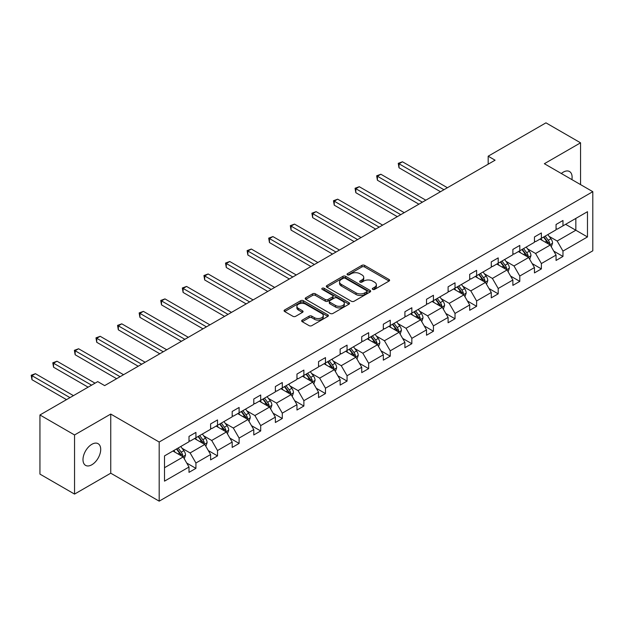 <?xml version="1.0" encoding="UTF-8"?>
<svg xmlns="http://www.w3.org/2000/svg" width="624" height="624" viewBox="0 0 624 624"><rect width="100%" height="100%" fill="white"/><g stroke="black" fill="none" stroke-linecap="round" stroke-linejoin="round"><path stroke-width="0.94" d="M372.707 289.388A1.342 0.78 0 0 0 374.611 289.388L389.041 281.057A1.919 1.108 0 0 0 389.61 280.27A1.919 1.108 0 0 0 389.041 279.49L364.588 265.372A1.919 1.108 0 0 0 361.873 265.372L347.443 273.702A1.342 0.78 0 0 0 347.045 274.248A1.342 0.78 0 0 0 347.443 274.802A1.342 0.78 0 0 0 349.339 274.802L351.211 273.725A6.146 3.549 0 0 1 359.908 273.725L361.943 274.895A6.146 3.549 0 0 1 363.745 277.407A6.146 3.549 0 0 1 361.943 279.919L360.071 280.995A1.342 0.78 0 0 0 359.681 281.549A1.342 0.78 0 0 0 360.071 282.095A1.342 0.78 0 0 0 361.975 282.095L363.847 281.018A6.146 3.549 0 0 1 372.536 281.018L374.579 282.196A6.146 3.549 0 0 1 376.373 284.7A6.146 3.549 0 0 1 374.579 287.212L372.707 288.288A1.342 0.78 0 0 0 372.317 288.842A1.342 0.78 0 0 0 372.707 289.388L372.707 288.288M91.845 464.763A12.527 7.231 120 0 0 100.035 453.726A12.527 7.231 120 0 0 98.108 443.687A12.527 7.231 120 0 0 91.845 444.304A12.527 7.231 120 0 0 83.663 455.341A12.527 7.231 120 0 0 85.582 465.379A12.527 7.231 120 0 0 91.845 464.763M571.896 179.611A12.527 7.231 120 0 0 569.517 171.522A12.527 7.231 120 0 0 563.254 172.146A12.527 7.231 120 0 0 561.319 173.503M302.234 320.112A1.919 1.108 0 0 0 301.673 320.9A1.919 1.108 0 0 0 302.234 321.688L309.098 325.642A1.919 1.108 0 0 0 311.813 325.642L327.842 316.391A1.919 1.108 0 0 0 328.403 315.604A1.919 1.108 0 0 0 327.842 314.824L303.389 300.706A1.919 1.108 0 0 0 300.674 300.706L284.645 309.956A1.919 1.108 0 0 0 284.076 310.744A1.919 1.108 0 0 0 284.645 311.524L292.929 316.313A1.919 1.108 0 0 0 295.643 316.313L302.507 312.351A1.919 1.108 0 0 0 303.069 311.563A1.919 1.108 0 0 0 302.507 310.783L298.397 308.412A5.14 2.964 0 0 1 296.891 306.314A5.14 2.964 0 0 1 300.066 303.568A5.14 2.964 0 0 1 305.666 304.216L321.766 313.505A5.14 2.964 0 0 1 323.271 315.604A5.14 2.964 0 0 1 320.096 318.349A5.14 2.964 0 0 1 314.496 317.702L311.813 316.157A1.919 1.108 0 0 0 309.098 316.157L302.234 320.112L302.234 321.688M110.744 414.063L74.545 434.959L39.944 414.976L39.944 474.107L74.545 494.091L110.744 473.195L159.182 501.158L159.182 442.026L110.744 414.063L110.744 473.195M580.554 184.61L580.554 142.818L544.362 163.714L592.8 191.677L159.182 442.026M580.554 142.818L545.953 122.842L488.171 156.203L488.171 164.19M39.944 414.976L97.734 381.615L104.653 385.616L495.089 160.196L488.171 156.203M351.343 301.252A1.919 1.108 0 0 0 354.065 301.252L370.094 292.001A1.919 1.108 0 0 0 370.656 291.213A1.919 1.108 0 0 0 370.094 290.425L345.641 276.307A1.919 1.108 0 0 0 342.919 276.307L326.89 285.566A1.919 1.108 0 0 0 326.329 286.354A1.919 1.108 0 0 0 326.89 287.134L351.343 301.252M322.741 289.676A1.342 0.78 0 0 1 324.106 289.871L324.106 288.272L348.964 302.624A1.919 1.108 0 0 1 349.534 303.412A1.919 1.108 0 0 1 348.964 304.192L332.935 313.451A1.919 1.108 0 0 1 330.221 313.451L305.768 299.333L305.768 297.765A1.919 1.108 0 0 0 305.206 298.545A1.919 1.108 0 0 0 305.768 299.333M305.768 297.765L312.624 293.803A1.919 1.108 0 0 1 315.346 293.803L325.26 299.528A1.919 1.108 0 0 0 327.982 299.528L332.53 296.899A1.919 1.108 0 0 0 333.091 296.111A1.919 1.108 0 0 0 332.53 295.331L322.202 289.372A1.342 0.78 0 0 1 321.812 288.818A1.342 0.78 0 0 1 322.639 288.101A1.342 0.78 0 0 1 324.106 288.272M74.545 434.959L74.545 494.091M164.51 455.894L189.01 441.745L189.01 436.394L195.928 432.401L195.928 437.752L210.6 429.281L210.6 423.93L217.519 419.936L217.519 425.287L232.19 416.816L232.19 411.466L239.109 407.464L239.109 412.823L253.781 404.352L253.781 399.001L260.699 395L260.699 400.358L275.371 391.888L275.371 386.529L282.29 382.535L282.29 387.894L296.962 379.423L296.962 374.065L303.88 370.071L303.88 375.422L318.552 366.959L318.552 361.6L325.471 357.607L325.471 362.957L340.142 354.487L340.142 349.136L347.061 345.142L347.061 350.493L361.733 342.022L361.733 336.671L368.659 332.678L368.659 338.029L383.323 329.558L383.323 324.207L390.25 320.213L390.25 325.564L404.914 317.093L404.914 311.743L411.84 307.741L411.84 313.1L426.512 304.629L426.512 299.278L433.43 295.277L433.43 300.635L448.102 292.165L448.102 286.806L455.021 282.812L455.021 288.171L469.693 279.7L469.693 274.342L476.611 270.348L476.611 275.699L491.283 267.236L491.283 261.877L498.202 257.884L498.202 263.234L512.873 254.764L512.873 249.413L519.792 245.419L519.792 250.77L534.464 242.299L534.464 236.948L541.382 232.955L541.382 238.306L556.054 229.835L556.054 224.484L562.973 220.49L562.973 225.841L587.473 211.7L587.473 236.948L562.973 251.09L562.973 256.448L556.054 260.442L556.054 255.083L541.382 263.554L541.382 268.913L534.464 272.906L534.464 267.556L519.792 276.019L519.792 281.377L512.873 285.371L512.873 280.02L498.202 288.491L498.202 293.842L491.283 297.835L491.283 292.484L476.611 300.955L476.611 306.306L469.693 310.3L469.693 304.949L455.021 313.42L455.021 318.77L448.102 322.764L448.102 317.413L433.43 325.884L433.43 331.235L426.512 335.236L426.512 329.878L411.84 338.348L411.84 343.707L404.914 347.701L404.914 342.342L390.25 350.813L390.25 356.171L383.323 360.165L383.323 354.806L368.659 363.277L368.659 368.636L361.733 372.629L361.733 367.279L347.061 375.749L347.061 381.1L340.142 385.094L340.142 379.743L325.471 388.214L325.471 393.565L318.552 397.558L318.552 392.207L303.88 400.678L303.88 406.029L296.962 410.023L296.962 404.672L282.29 413.143L282.29 418.493L275.371 422.495L275.371 417.136L260.699 425.607L260.699 430.958L253.781 434.959L253.781 429.601L239.109 438.071L239.109 443.43L232.19 447.424L232.19 442.065L217.519 450.536L217.519 455.894L210.6 459.888L210.6 454.537L195.928 463L195.928 468.359L189.01 472.352L189.01 467.002L164.51 481.143L164.51 455.894M159.182 501.158L592.8 250.809L592.8 191.677M194.54 438.555L204.789 444.467L190.117 452.938L182.107 448.313M190.117 452.938L195.928 463M204.789 444.467L210.6 454.537M189.01 440.466L190.117 441.106L195.928 437.752M216.138 426.083L226.379 432.003L211.708 440.466L203.697 435.848M211.708 440.466L217.519 450.536M226.379 432.003L232.19 442.065M210.6 428.002L211.708 428.641L217.519 425.287M237.728 413.618L247.97 419.531L233.298 428.002L225.287 423.376M233.298 428.002L239.109 438.071M247.97 419.531L253.781 429.601M232.19 415.537L233.298 416.177L239.109 412.823M259.319 401.154L269.56 407.066L254.888 415.537L246.878 410.912M254.888 415.537L260.699 425.607M269.56 407.066L275.371 417.136M253.781 403.073L254.888 403.712L260.699 400.358M280.909 388.69L291.151 394.602L276.479 403.073L268.468 398.447M276.479 403.073L282.29 413.143M291.151 394.602L296.962 404.672M275.371 390.608L276.479 391.248L282.29 387.894M302.5 376.225L312.741 382.138L298.069 390.608L290.059 385.983M298.069 390.608L303.88 400.678M312.741 382.138L318.552 392.207M296.962 378.144L298.069 378.784L303.88 375.422M324.09 363.761L334.331 369.673L319.66 378.144L311.649 373.519M319.66 378.144L325.471 388.214M334.331 369.673L340.142 379.743M318.552 365.68L319.66 366.319L325.471 362.957M345.68 351.296L355.922 357.209L341.25 365.68L333.239 361.054M341.25 365.68L347.061 375.749M355.922 357.209L361.733 367.279M340.142 353.215L341.25 353.855L347.061 350.493M367.271 338.832L377.512 344.744L362.84 353.215L354.83 348.59M362.84 353.215L368.659 363.277M377.512 344.744L383.323 354.806M361.733 340.743L362.84 341.383L368.659 338.029M388.861 326.36L399.103 332.28L384.431 340.743L376.42 336.118M384.431 340.743L390.25 350.813M399.103 332.28L404.914 342.342M383.323 328.279L384.431 328.918L390.25 325.564M410.452 313.895L420.693 319.808L406.021 328.279L398.011 323.653M406.021 328.279L411.84 338.348M420.693 319.808L426.512 329.878M404.914 315.814L406.021 316.454L411.84 313.1M432.042 301.431L442.283 307.343L427.612 315.814L419.601 311.189M427.612 315.814L433.43 325.884M442.283 307.343L448.102 317.413M426.512 303.35L427.612 303.989L433.43 300.635M453.632 288.967L463.874 294.879L449.21 303.35L441.199 298.724M449.21 303.35L455.021 313.42M463.874 294.879L469.693 304.949M448.102 290.885L449.21 291.525L455.021 288.171M475.223 276.502L485.464 282.415L470.8 290.885L462.79 286.26M470.8 290.885L476.611 300.955M485.464 282.415L491.283 292.484M469.693 278.421L470.8 279.061L476.611 275.699M496.813 264.038L507.062 269.95L492.391 278.421L484.38 273.796M492.391 278.421L498.202 288.491M507.062 269.95L512.873 280.02M491.283 265.957L492.391 266.596L498.202 263.234M518.411 251.573L528.653 257.486L513.981 265.957L505.97 261.331M513.981 265.957L519.792 276.019M528.653 257.486L534.464 267.556M512.873 253.492L513.981 254.124L519.792 250.77M540.002 239.109L550.243 245.021L535.571 253.492L527.561 248.867M535.571 253.492L541.382 263.554M550.243 245.021L556.054 255.083M534.464 241.02L535.571 241.66L541.382 238.306M565.601 224.32L575.843 230.233L557.162 241.02L549.151 236.395M557.162 241.02L562.973 251.09M587.473 236.948L575.843 230.233L575.843 218.408L587.473 211.7M556.054 228.556L557.162 229.195L562.973 225.841M164.51 467.719L183.199 456.932L172.949 451.019M183.199 456.932L189.01 467.002M553.769 251.129L562.973 256.448M532.178 263.593L541.382 268.913M510.588 276.065L519.792 281.377M488.998 288.53L498.202 293.842M467.407 300.994L476.611 306.306M445.817 313.459L455.021 318.77M424.226 325.923L433.43 331.235M402.636 338.387L411.84 343.707M381.046 350.852L390.25 356.171M359.455 363.324L368.659 368.636M337.857 375.788L347.061 381.1M316.267 388.253L325.471 393.565M294.676 400.717L303.88 406.029M273.086 413.182L282.29 418.493M251.495 425.646L260.699 430.958M229.905 438.11L239.109 443.43M208.315 450.575L217.519 455.894M186.724 463.047L195.928 468.359M373.246 289.583L374.579 288.811A6.146 3.549 0 0 0 376.373 286.299L376.373 284.7M363.745 277.407L363.745 279.006A6.146 3.549 0 0 1 361.943 281.518L360.61 282.282M389.041 279.49L389.041 281.057L364.588 266.971A1.919 1.108 0 0 0 361.873 266.971L347.974 274.989M370.071 292.009L345.641 277.906A1.919 1.108 0 0 0 342.919 277.906L326.914 287.149M366.694 291.759A1.342 0.78 0 0 0 367.091 291.213A1.342 0.78 0 0 0 366.694 290.667L345.236 278.273A1.342 0.78 0 0 0 343.333 278.273L341.359 279.412A6.146 3.549 0 0 0 339.557 281.915A6.146 3.549 0 0 0 341.359 284.427L356.031 292.898A6.146 3.549 0 0 0 364.728 292.898L366.694 291.759L366.694 293.358A1.342 0.78 0 0 0 367.091 292.812L367.091 291.213M339.557 281.915L339.557 283.514A6.146 3.549 0 0 0 341.359 286.026L341.359 284.427M366.694 293.358L364.728 294.497A6.146 3.549 0 0 1 356.031 294.497L341.359 286.026M305.791 299.348L312.624 295.402L312.624 293.803M333.091 296.111L333.091 297.71A1.919 1.108 0 0 1 332.53 298.498L327.982 301.127A1.919 1.108 0 0 1 325.26 301.127L315.346 295.402A1.919 1.108 0 0 0 312.624 295.402M324.106 289.871L348.941 304.208M335.556 305.471A5.14 2.964 0 0 0 341.156 306.111A5.14 2.964 0 0 0 344.323 303.373A5.14 2.964 0 0 0 342.818 301.275L337.147 297.999A1.919 1.108 0 0 0 334.433 297.999L329.878 300.628A1.919 1.108 0 0 0 329.316 301.408A1.919 1.108 0 0 0 329.878 302.195L335.556 305.471L335.556 307.063A5.14 2.964 0 0 0 341.156 307.71A5.14 2.964 0 0 0 344.323 304.964L344.323 303.373M329.316 301.408L329.316 303.007A1.919 1.108 0 0 0 329.878 303.794L329.878 302.195M335.556 307.063L329.878 303.794M323.271 315.604L323.271 317.203A5.14 2.964 0 0 1 320.096 319.948A5.14 2.964 0 0 1 314.496 319.301L311.813 317.756A1.919 1.108 0 0 0 309.098 317.756L302.258 321.695M296.891 306.314L296.891 307.913A5.14 2.964 0 0 0 298.397 310.011L298.397 308.412M302.484 312.367L298.397 310.011M327.842 314.824L327.842 316.391L303.389 302.305A1.919 1.108 0 0 0 300.674 302.305L284.669 311.54L284.645 309.956M551.296 246.839L552.568 243.165A5.187 2.995 -120 0 0 550.914 238.75L547.802 234.601M542.233 240.396L540.883 238.594M447.408 187.723L402.464 161.78L399.009 163.777L399.009 167.77L440.489 191.724M549.479 244.577L549.767 243.383A5.187 2.995 -120 0 0 548.278 240.263L545.173 236.122M543.871 236.87L547.295 241.433A2.644 1.529 60 0 1 547.771 242.237L549.767 243.383M543.512 237.073L546.616 241.223A5.187 2.995 60 0 1 547.911 243.672M399.009 167.77L398.245 163.34L443.945 189.719M398.245 163.34L402.464 161.78M529.698 259.303L530.977 255.629A5.187 2.995 -120 0 0 529.316 251.215L526.211 247.065M520.642 252.86L519.293 251.059M425.818 200.187L380.874 174.244L377.419 176.241L377.419 180.235L418.899 204.188M527.881 257.041L528.177 255.848A5.187 2.995 -120 0 0 526.687 252.728L523.583 248.586M522.28 249.335L525.704 253.898A2.644 1.529 60 0 1 526.18 254.701L528.177 255.848M521.921 249.545L525.026 253.687A5.187 2.995 60 0 1 526.321 256.136M377.419 180.235L376.654 175.804L422.354 202.192M376.654 175.804L380.874 174.244M508.108 271.768L509.387 268.094A5.187 2.995 -120 0 0 507.725 263.679L504.621 259.529M499.052 265.325L497.702 263.523M404.227 212.659L359.284 186.709L355.828 188.705L355.828 192.707L397.301 216.653M506.29 269.506L506.587 268.32A5.187 2.995 -120 0 0 505.097 265.2L501.992 261.05M500.69 261.799L504.114 266.362A2.644 1.529 60 0 1 504.59 267.166L506.587 268.32M500.331 262.01L503.435 266.152A5.187 2.995 60 0 1 504.73 268.609M355.828 192.707L355.064 188.269L400.764 214.656M355.064 188.269L359.284 186.709M486.517 284.24L487.796 280.558A5.187 2.995 -120 0 0 486.135 276.143L483.031 271.994M477.454 277.789L476.112 275.987M382.637 225.124L337.693 199.173L334.238 201.178L334.238 205.171L375.71 229.117M484.7 281.97L484.996 280.784A5.187 2.995 -120 0 0 483.506 277.664L480.402 273.515M479.099 274.264L482.524 278.827A2.644 1.529 60 0 1 482.999 279.63L484.996 280.784M478.741 274.474L481.845 278.624A5.187 2.995 60 0 1 483.14 281.073M334.238 205.171L333.473 200.733L379.174 227.12M333.473 200.733L337.693 199.173M464.927 296.704L466.198 293.023A5.187 2.995 -120 0 0 464.545 288.608L461.44 284.458M455.863 290.254L454.522 288.46M361.046 237.588L316.103 211.645L312.647 213.642L312.647 217.636L354.12 241.582M463.109 294.434L463.398 293.249A5.187 2.995 -120 0 0 461.916 290.129L458.812 285.979M457.509 286.728L460.933 291.291A2.644 1.529 60 0 1 461.409 292.094L463.398 293.249M457.15 286.939L460.255 291.088A5.187 2.995 60 0 1 461.549 293.537M312.647 217.636L311.883 213.197L357.583 239.585M311.883 213.197L316.103 211.645M443.336 309.169L444.608 305.495A5.187 2.995 -120 0 0 442.954 301.072L439.85 296.93M434.273 302.718L432.931 300.924M339.448 250.052L294.512 224.11L291.049 226.106L291.049 230.1L332.53 254.046M441.519 306.907L441.808 305.713A5.187 2.995 -120 0 0 440.326 302.593L437.221 298.444M435.919 299.192L439.343 303.763A2.644 1.529 60 0 1 439.819 304.567L441.808 305.713M435.56 299.403L438.664 303.553A5.187 2.995 60 0 1 439.959 306.002M291.049 230.1L290.293 225.662L335.993 252.049M290.293 225.662L294.512 224.11M421.746 321.633L423.017 317.959A5.187 2.995 -120 0 0 421.364 313.537L418.259 309.395M412.682 315.182L411.341 313.388M317.858 262.517L272.922 236.574L269.459 238.571L269.459 242.564L310.939 266.51M419.929 319.371L420.217 318.178A5.187 2.995 -120 0 0 418.735 315.058L415.631 310.908M414.328 311.657L417.745 316.228A2.644 1.529 60 0 1 418.228 317.031L420.217 318.178M413.969 311.867L417.074 316.017A5.187 2.995 60 0 1 418.369 318.466M269.459 242.564L268.702 238.134L314.402 264.514M268.702 238.134L272.922 236.574M400.156 334.097L401.427 330.424A5.187 2.995 -120 0 0 399.773 326.009L396.669 321.859M391.092 327.655L389.743 325.853M296.267 274.981L251.332 249.038L247.868 251.035L247.868 255.029L289.349 278.975M398.338 331.835L398.627 330.642A5.187 2.995 -120 0 0 397.145 327.522L394.04 323.372M392.738 324.129L396.154 328.692A2.644 1.529 60 0 1 396.638 329.495L398.627 330.642M392.379 324.332L395.483 328.481A5.187 2.995 60 0 1 396.778 330.931M247.868 255.029L247.112 250.598L292.812 276.978M247.112 250.598L251.332 249.038M378.565 346.562L379.837 342.888A5.187 2.995 -120 0 0 378.183 338.473L375.079 334.324M369.502 340.119L368.152 338.317M274.677 287.446L229.741 261.503L226.278 263.5L226.278 267.493L267.758 291.447M376.748 344.3L377.036 343.106A5.187 2.995 -120 0 0 375.554 339.986L372.442 335.845M371.147 336.593L374.564 341.156A2.644 1.529 60 0 1 375.047 341.96L377.036 343.106M370.789 336.796L373.893 340.946A5.187 2.995 60 0 1 375.188 343.395M226.278 267.493L225.521 263.063L271.222 289.442M225.521 263.063L229.741 261.503M356.975 359.026L358.246 355.352A5.187 2.995 -120 0 0 356.593 350.938L353.488 346.788M347.911 352.583L346.562 350.782M253.087 299.918L208.151 273.967L204.688 275.964L204.688 279.965L246.168 303.911M355.157 356.764L355.446 355.571A5.187 2.995 -120 0 0 353.964 352.451L350.852 348.309M349.557 349.058L352.973 353.621A2.644 1.529 60 0 1 353.457 354.424L355.446 355.571M349.19 349.268L352.303 353.41A5.187 2.995 60 0 1 353.597 355.859M204.688 279.965L203.931 275.527L249.631 301.915M203.931 275.527L208.151 273.967M335.384 371.498L336.656 367.817A5.187 2.995 -120 0 0 335.002 363.402L331.89 359.252M326.321 365.048L324.971 363.246M231.496 312.382L186.56 286.432L183.097 288.428L183.097 292.43L224.578 316.376M333.567 369.229L333.856 368.043A5.187 2.995 -120 0 0 332.374 364.923L329.261 360.773M327.967 361.522L331.383 366.085A2.644 1.529 60 0 1 331.867 366.889L333.856 368.043M327.6 361.733L330.712 365.882A5.187 2.995 60 0 1 331.999 368.332M183.097 292.43L182.333 287.992L228.041 314.379M182.333 287.992L186.56 286.432M313.794 383.963L315.065 380.281A5.187 2.995 -120 0 0 313.412 375.866L310.3 371.717M304.73 377.512L303.381 375.718M209.906 324.847L164.97 298.896L161.507 300.901L161.507 304.894L202.987 328.84M311.977 381.693L312.265 380.507A5.187 2.995 -120 0 0 310.783 377.387L307.671 373.238M306.376 373.987L309.793 378.55A2.644 1.529 60 0 1 310.276 379.353L312.265 380.507M306.01 374.197L309.122 378.347A5.187 2.995 60 0 1 310.409 380.796M161.507 304.894L160.742 300.456L206.443 326.843M160.742 300.456L164.97 298.896M292.204 396.427L293.475 392.746A5.187 2.995 -120 0 0 291.821 388.331L288.709 384.181M283.14 389.977L281.791 388.183M188.315 337.311L143.38 311.368L139.916 313.365L139.916 317.359L181.397 341.305M290.386 394.165L290.675 392.972A5.187 2.995 -120 0 0 289.193 389.852L286.081 385.702M284.786 386.451L288.202 391.022A2.644 1.529 60 0 1 288.686 391.817L290.675 392.972M284.419 386.662L287.531 390.811A5.187 2.995 60 0 1 288.818 393.26M139.916 317.359L139.152 312.92L184.852 339.308M139.152 312.92L143.38 311.368M270.613 408.892L271.885 405.218A5.187 2.995 -120 0 0 270.231 400.795L267.119 396.653M261.55 402.441L260.2 400.647M166.725 349.775L121.781 323.833L118.326 325.829L118.326 329.823L159.806 353.769M268.796 406.63L269.084 405.436A5.187 2.995 -120 0 0 267.595 402.316L264.49 398.167M263.188 398.915L266.612 403.486A2.644 1.529 60 0 1 267.088 404.29L269.084 405.436M262.829 399.126L265.941 403.276A5.187 2.995 60 0 1 267.228 405.725M118.326 329.823L117.562 325.385L163.262 351.772M117.562 325.385L121.781 323.833M249.023 421.356L250.294 417.682A5.187 2.995 -120 0 0 248.641 413.26L245.528 409.118M239.959 414.913L238.61 413.111M145.135 362.24L100.191 336.297L96.736 338.294L96.736 342.287L138.216 366.233M247.205 419.094L247.494 417.901A5.187 2.995 -120 0 0 246.004 414.781L242.9 410.631M241.597 411.388L245.021 415.951A2.644 1.529 60 0 1 245.497 416.754L247.494 417.901M241.238 411.59L244.343 415.74A5.187 2.995 60 0 1 245.638 418.189M96.736 342.287L95.971 337.857L141.671 364.237M95.971 337.857L100.191 336.297M227.432 433.82L228.704 430.147A5.187 2.995 -120 0 0 227.042 425.732L223.938 421.582M218.369 427.378L217.019 425.576M123.544 374.704L78.601 348.761L75.145 350.758L75.145 354.752L116.626 378.706M225.607 431.558L225.904 430.365A5.187 2.995 -120 0 0 224.414 427.245L221.309 423.095M220.007 423.852L223.431 428.415A2.644 1.529 60 0 1 223.907 429.218L225.904 430.365M219.648 424.055L222.752 428.204A5.187 2.995 60 0 1 224.047 430.654M75.145 354.752L74.381 350.321L120.081 376.701M74.381 350.321L78.601 348.761M205.834 446.285L207.113 442.611A5.187 2.995 -120 0 0 205.452 438.196L202.348 434.047M196.778 439.842L195.429 438.04M95.027 383.175L57.01 361.226L53.555 363.223L53.555 367.216L88.109 387.169M204.017 444.023L204.313 442.829A5.187 2.995 -120 0 0 202.823 439.709L199.719 435.568M198.416 436.316L201.841 440.879A2.644 1.529 60 0 1 202.316 441.683L204.313 442.829M198.058 436.527L201.162 440.669A5.187 2.995 60 0 1 202.457 443.118M53.555 367.216L52.79 362.786L91.572 385.172M52.79 362.786L57.01 361.226M184.244 458.749L185.523 455.075A5.187 2.995 -120 0 0 183.862 450.661L180.757 446.511M175.18 452.306L173.839 450.505M73.437 395.639L35.42 373.69L31.964 375.687L31.964 379.688L66.518 399.641M182.426 456.487L182.723 455.294A5.187 2.995 -120 0 0 181.233 452.182L178.129 448.032M176.826 448.781L180.25 453.344A2.644 1.529 60 0 1 180.726 454.147L182.723 455.294M176.467 448.991L179.572 453.133A5.187 2.995 60 0 1 180.866 455.582M31.964 379.688L31.2 375.25L69.982 397.636M31.2 375.25L35.42 373.69M374.579 288.811L374.579 287.212M360.071 282.095L360.071 280.995M361.943 281.518L361.943 279.919M347.443 274.802L347.443 273.702M361.873 266.971L361.873 265.372M364.588 266.971L364.588 265.372M326.89 287.134L326.89 285.566M342.919 277.906L342.919 276.307M345.641 277.906L345.641 276.307M370.094 292.001L370.094 290.425M356.031 294.497L356.031 292.898M364.728 294.497L364.728 292.898M315.346 295.402L315.346 293.803M325.26 301.127L325.26 299.528M327.982 301.127L327.982 299.528M332.53 298.498L332.53 296.899M348.964 304.192L348.964 302.624M309.098 317.756L309.098 316.157M311.813 317.756L311.813 316.157M314.496 319.301L314.496 317.702M302.507 312.351L302.507 310.783M300.674 302.305L300.674 300.706M303.389 302.305L303.389 300.706M549.869 244.803L552.529 243.266M548.278 240.263L550.914 238.75M545.142 242.073L546.616 241.223M528.278 257.267L530.938 255.731M526.687 252.728L529.316 251.215M523.552 254.545L525.026 253.687M506.688 269.732L509.348 268.195M505.097 265.2L507.725 263.679M501.961 267.01L503.435 266.152M485.098 282.196L487.757 280.66M483.506 277.664L486.135 276.143M480.371 279.474L481.845 278.624M463.507 294.661L466.167 293.124M461.916 290.129L464.545 288.608M458.78 291.938L460.255 291.088M441.909 307.133L444.577 305.588M440.326 302.593L442.954 301.072M437.19 304.403L438.664 303.553M420.319 319.597L422.986 318.061M418.735 315.058L421.364 313.537M415.6 316.867L417.074 316.017M398.728 332.062L401.396 330.525M397.145 327.522L399.773 326.009M394.009 329.332L395.483 328.481M377.138 344.526L379.805 342.989M375.554 339.986L378.183 338.473M372.419 341.796L373.893 340.946M355.547 356.99L358.215 355.454M353.964 352.451L356.593 350.938M350.828 354.268L352.303 353.41M333.957 369.455L336.625 367.918M332.374 364.923L335.002 363.402M329.238 366.733L330.712 365.882M312.367 381.919L315.034 380.383M310.783 377.387L313.412 375.866M307.648 379.197L309.122 378.347M290.776 394.391L293.444 392.847M289.193 389.852L291.821 388.331M286.057 391.661L287.531 390.811M269.186 406.856L271.846 405.311M267.595 402.316L270.231 400.795M264.459 404.126L265.941 403.276M247.595 419.32L250.255 417.784M246.004 414.781L248.641 413.26M242.869 416.59L244.343 415.74M226.005 431.785L228.665 430.248M224.414 427.245L227.042 425.732M221.278 429.055L222.752 428.204M204.415 444.249L207.074 442.712M202.823 439.709L205.452 438.196M199.688 441.527L201.162 440.669M182.824 456.713L185.484 455.177M181.233 452.182L183.862 450.661M178.097 453.991L179.572 453.133"/></g></svg>
